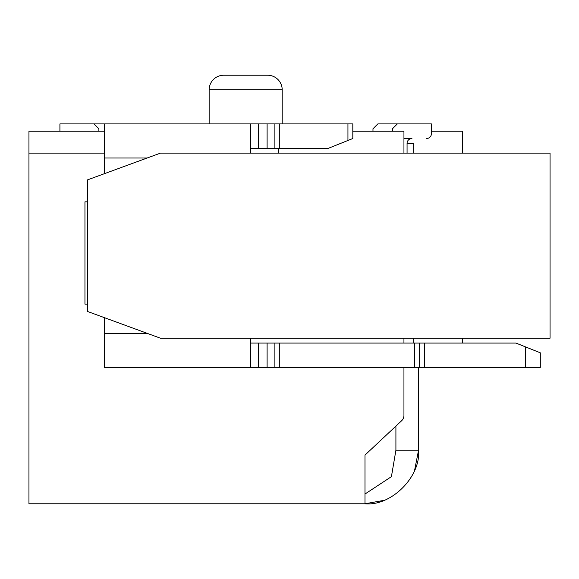 <?xml version="1.0" encoding="UTF-8"?>
<svg xmlns="http://www.w3.org/2000/svg" width="579" height="579" viewBox="0 0 579 579"><rect width="100%" height="100%" fill="white"/><g stroke="black" fill="none" stroke-linecap="round" stroke-linejoin="round"><path stroke-width="0.87" d="M414.557 470.532L418.559 450.216C421.034 476.437 391.426 506.379 364.987 503.781L364.987 455.087L364.987 494.032L391.418 476.647L395.913 450.216L395.913 426.093M209.142 123.913L209.142 89.825A14.613 14.613 0 0 1 223.755 75.219L267.585 75.219A14.613 14.613 0 0 1 282.197 89.825L282.197 123.913M250.541 153.138L250.541 123.913L94.008 123.913L98.879 128.784L98.879 131.223M104.437 131.223L28.95 131.223L28.95 503.781L364.987 503.781L383.703 500.408M403.947 153.138L403.947 131.223L352.814 131.223M462.389 153.138L462.389 131.223L431.42 131.223M403.947 138.526L411.937 138.526A4.871 4.871 0 0 0 407.066 143.397L413.688 143.397L413.688 153.138M411.937 138.526A4.871 4.871 0 0 0 407.066 143.397A4.871 4.871 0 0 1 411.937 138.526A4.871 4.871 0 0 0 407.066 143.397A4.871 4.871 0 0 1 411.937 138.526A4.871 4.871 0 0 0 407.066 143.397A4.871 4.871 0 0 1 411.937 138.526A4.871 4.871 0 0 0 407.066 143.397A4.871 4.871 0 0 1 411.937 138.526A4.871 4.871 0 0 0 407.066 143.397A4.871 4.871 0 0 1 411.937 138.526A4.871 4.871 0 0 0 407.066 143.397A4.871 4.871 0 0 1 411.937 138.526A4.871 4.871 0 0 0 407.066 143.397A4.871 4.871 0 0 1 411.937 138.526A4.871 4.871 0 0 0 407.066 143.397A4.871 4.871 0 0 1 411.937 138.526A4.871 4.871 0 0 0 407.066 143.397A4.871 4.871 0 0 1 411.937 138.526A4.871 4.871 0 0 0 407.066 143.397A4.871 4.871 0 0 1 411.937 138.526A4.871 4.871 0 0 0 407.066 143.397A4.871 4.871 0 0 1 411.937 138.526A4.871 4.871 0 0 0 407.066 143.397A4.871 4.871 0 0 1 411.937 138.526A4.871 4.871 0 0 0 407.066 143.397A4.871 4.871 0 0 1 411.937 138.526A4.871 4.871 0 0 0 407.066 143.397A4.871 4.871 0 0 1 411.937 138.526A4.871 4.871 0 0 0 407.066 143.397A4.871 4.871 0 0 1 411.937 138.526A4.871 4.871 0 0 0 407.066 143.397A4.871 4.871 0 0 1 411.937 138.526A4.871 4.871 0 0 0 407.066 143.397A4.871 4.871 0 0 1 411.937 138.526A4.871 4.871 0 0 0 407.066 143.397A4.871 4.871 0 0 1 411.937 138.526A4.871 4.871 0 0 0 407.066 143.397A4.871 4.871 0 0 1 411.937 138.526A4.871 4.871 0 0 0 407.066 143.397A4.871 4.871 0 0 1 411.937 138.526A4.871 4.871 0 0 0 407.066 143.397A4.871 4.871 0 0 1 411.937 138.526A4.871 4.871 0 0 0 407.066 143.397A4.871 4.871 0 0 1 411.937 138.526A4.871 4.871 0 0 0 407.066 143.397A4.871 4.871 0 0 1 411.937 138.526A4.871 4.871 0 0 0 407.066 143.397A4.871 4.871 0 0 1 411.937 138.526A4.871 4.871 0 0 0 407.066 143.397A4.871 4.871 0 0 1 411.937 138.526A4.871 4.871 0 0 0 407.066 143.397A4.871 4.871 0 0 1 411.937 138.526A4.871 4.871 0 0 0 407.066 143.397A4.871 4.871 0 0 1 411.937 138.526A4.871 4.871 0 0 0 407.066 143.397A4.871 4.871 0 0 1 411.937 138.526A4.871 4.871 0 0 0 407.066 143.397L407.066 153.138M87.393 304.113L84.954 304.113L84.954 201.839L87.393 201.839M104.437 173.671L104.437 123.913M258.328 367.419L267.1 367.419L267.1 343.072L258.328 343.072L258.328 367.419L250.541 367.419L250.541 338.201M347.943 123.913L279.758 123.913L279.758 148.267L328.459 148.267L352.814 138.526L352.814 123.913L347.943 123.913L347.943 140.473M250.541 123.913L258.328 123.913L258.328 148.267L267.1 148.267L267.1 123.913L258.328 123.913M267.1 123.913L279.758 123.913M279.758 148.267L267.1 148.267M258.328 148.267L250.541 148.267M147.16 333.33L104.437 333.33L104.437 318.718A14.613 14.613 0 0 0 104.394 317.654M274.887 148.267L274.887 123.913M104.437 333.33L104.437 367.419L250.541 367.419M279.758 343.072L279.758 367.419L274.887 367.419L274.887 343.072L424.4 343.072L424.4 367.419L414.658 367.419L414.658 343.072M424.4 367.419L540.308 367.419L540.308 352.814L515.961 343.072L424.4 343.072M279.758 367.419L414.658 367.419M274.887 367.419L267.1 367.419M250.541 343.072L258.328 343.072M267.1 343.072L274.887 343.072M419.529 367.419L419.529 343.072M160.441 153.138L87.393 179.924L87.393 311.415L160.441 338.201L550.05 338.201L550.05 153.138L160.441 153.138M462.389 343.072L462.389 338.201M282.197 89.825L209.142 89.825M278.788 148.267L278.788 153.138M364.987 455.087L401.638 420.723A7.303 7.303 0 0 0 403.947 415.396L403.947 367.419M104.437 153.138L28.95 153.138M403.947 343.072L403.947 338.201M431.42 123.913L431.413 133.655L431.42 123.913L377.848 123.913L372.977 128.784L372.977 131.223M426.549 138.526A4.871 4.871 0 0 0 431.42 133.655A4.871 4.871 0 0 1 426.542 138.526M94.008 123.913L59.919 123.913L59.919 131.223M397.324 123.913L392.453 128.784L392.453 131.223M147.16 158.009L104.437 158.009M525.703 367.419L525.703 346.966M418.559 367.419L418.559 450.216L395.913 450.216M413.688 338.201L413.688 343.072"/></g></svg>
